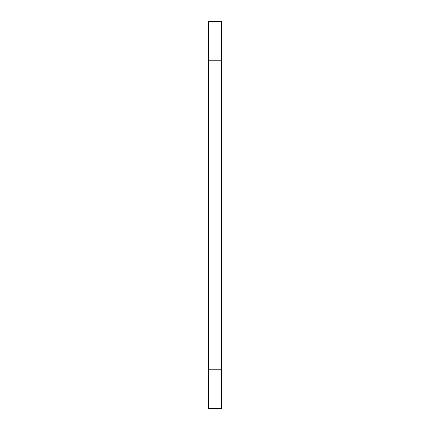 <?xml version="1.0" encoding="UTF-8"?>
<svg xmlns="http://www.w3.org/2000/svg" width="430" height="430" viewBox="0 0 430 430"><rect width="100%" height="100%" fill="white"/><g stroke="black" fill="none" stroke-linecap="round" stroke-linejoin="round"><path stroke-width="0.64" d="M221.45 369.8L221.45 21.5L208.55 21.5L208.55 408.5L221.45 408.5L221.45 369.8L208.55 369.8M221.45 60.2L208.55 60.2"/></g></svg>
